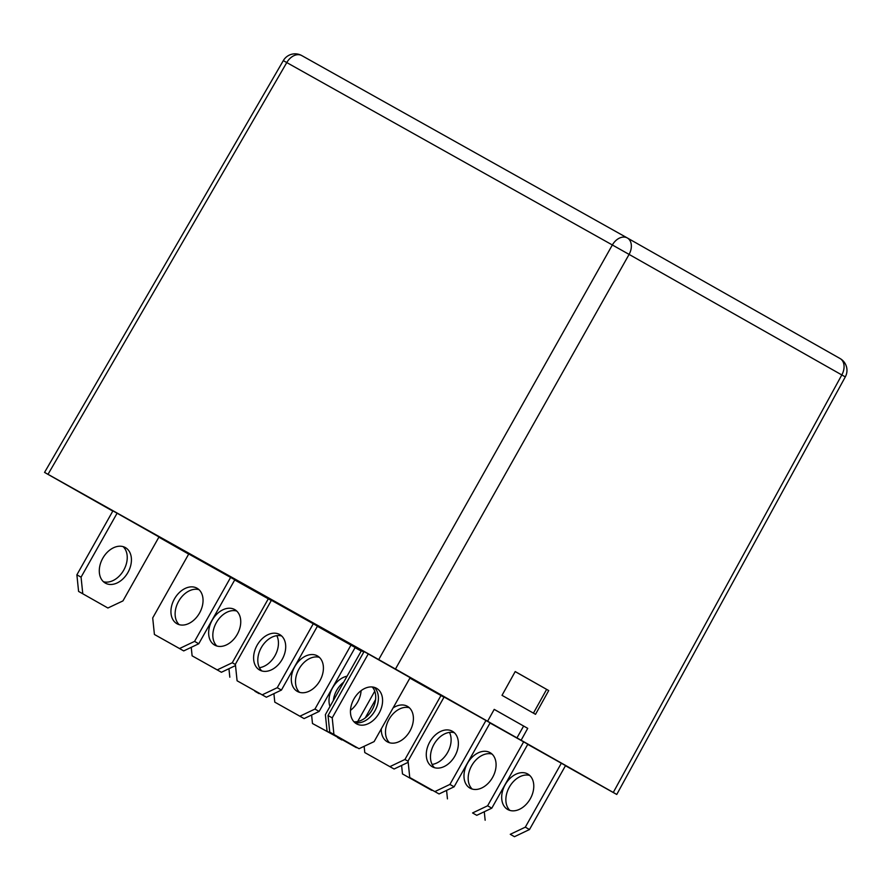 <?xml version="1.0" encoding="UTF-8"?>
<svg xmlns="http://www.w3.org/2000/svg" width="891" height="891" viewBox="0 0 891 891"><rect width="100%" height="100%" fill="white"/><g stroke="black" fill="none" stroke-linecap="round" stroke-linejoin="round"><path stroke-width="1.34" d="M272.022 600.311L312.451 623.032L272.022 600.311M315.971 624.936L250.271 588.004L315.971 624.936M354.596 722.423A20.393 14.445 119.3 0 0 374.899 710.829A20.393 14.445 119.3 0 0 374.253 687.34M379.087 713.179A20.393 14.445 -60.7 0 1 356.545 723.837A20.393 14.445 -60.7 0 1 353.95 698.934A20.393 14.445 -60.7 0 1 376.481 688.264A20.393 14.445 -60.7 0 1 379.087 713.179M123.092 546.629A20.393 14.445 -60.7 0 1 123.738 570.129A20.393 14.445 -60.7 0 1 103.434 581.723M102.788 558.223A20.393 14.445 119.3 0 0 105.394 583.137A20.393 14.445 119.3 0 0 127.925 572.467A20.393 14.445 119.3 0 0 125.33 547.553A20.393 14.445 119.3 0 0 102.788 558.223M509.919 810.431A20.393 14.39 119.5 0 1 509.362 787.087A20.393 14.39 119.5 0 1 529.744 775.448M530.29 798.782A20.393 14.39 119.5 0 1 507.681 809.485A20.393 14.39 119.5 0 1 505.175 784.715A20.393 14.39 119.5 0 1 527.784 774.012A20.393 14.39 119.5 0 1 530.29 798.782M492.044 754.076A20.393 14.39 -60.5 0 0 471.662 765.725A20.393 14.39 -60.5 0 0 472.219 789.058M492.589 777.42A20.393 14.39 119.5 0 1 469.98 788.123A20.393 14.39 119.5 0 1 467.474 763.342A20.393 14.39 119.5 0 1 490.083 752.639A20.393 14.39 119.5 0 1 492.589 777.42M454.343 732.714A20.393 14.39 -60.5 0 0 433.962 744.353A20.393 14.39 -60.5 0 0 434.518 767.697M454.889 756.047A20.393 14.39 119.5 0 1 432.28 766.761A20.393 14.39 119.5 0 1 429.774 741.98A20.393 14.39 119.5 0 1 452.383 731.277A20.393 14.39 119.5 0 1 454.889 756.047M259.426 667.693A20.393 14.39 -60.5 0 0 274.951 655.731A20.393 14.39 -60.5 0 0 276.823 635.662M216.869 646.008A20.393 14.39 119.5 0 1 216.324 622.675A20.393 14.39 119.5 0 1 236.694 611.026M212.136 620.303A20.393 14.39 -60.5 0 0 214.631 645.073A20.393 14.39 -60.5 0 0 237.251 634.37A20.393 14.39 -60.5 0 0 234.745 609.589A20.393 14.39 -60.5 0 0 212.136 620.303M179.169 624.647A20.393 14.39 119.5 0 1 178.623 601.302A20.393 14.39 119.5 0 1 198.994 589.664M174.436 598.93A20.393 14.39 -60.5 0 0 176.93 623.711A20.393 14.39 -60.5 0 0 199.551 613.008A20.393 14.39 -60.5 0 0 197.045 588.227A20.393 14.39 -60.5 0 0 174.436 598.93M261.843 670.968A20.393 14.39 119.5 0 1 261.297 647.623A20.393 14.39 119.5 0 1 281.667 635.985M257.098 645.251A20.393 14.39 -60.5 0 0 259.604 670.021A20.393 14.39 -60.5 0 0 282.213 659.318A20.393 14.39 -60.5 0 0 279.718 634.548A20.393 14.39 -60.5 0 0 257.098 645.251M299.543 692.329A20.393 14.39 119.5 0 1 298.997 668.985A20.393 14.39 119.5 0 1 319.368 657.346M294.798 666.613A20.393 14.39 -60.5 0 0 297.304 691.394A20.393 14.39 -60.5 0 0 319.925 680.679A20.393 14.39 -60.5 0 0 317.419 655.91A20.393 14.39 -60.5 0 0 294.798 666.613M333.323 700.571A20.393 14.39 119.5 0 1 336.698 690.358A20.393 14.39 119.5 0 1 343.692 682.172M347.067 676.18A20.393 14.39 -60.5 0 0 332.499 687.975A20.393 14.39 -60.5 0 0 329.971 706.518M350.486 710.339A20.393 14.39 -60.5 0 0 357.625 702.052A20.393 14.39 -60.5 0 0 361.089 690.659M372.226 686.961A20.393 14.39 119.5 0 1 372.215 709.737A20.393 14.39 119.5 0 1 353.939 721.766M409.37 707.766A20.393 14.39 -60.5 0 0 388.988 719.405A20.393 14.39 -60.5 0 0 389.545 742.749M393.087 707.933A20.393 14.39 119.5 0 1 407.41 706.329A20.393 14.39 119.5 0 1 409.916 731.099A20.393 14.39 119.5 0 1 387.307 741.813A20.393 14.39 119.5 0 1 381.315 728.827M449.487 732.402A20.393 14.39 119.5 0 1 447.616 752.472A20.393 14.39 119.5 0 1 432.09 764.422M230.613 577.424L234.801 579.796L198.76 643.759L183.713 650.909L154.41 634.47L179.525 648.537L194.572 641.386L230.613 577.424L188.747 553.979L152.706 617.931L154.41 634.47M234.701 579.963L271.31 600.489M355.075 647.646L361.211 651.076M317.374 626.284L355.175 647.479L319.134 711.441L304.087 718.592L274.784 702.141L299.899 716.219L314.946 709.058L350.987 645.106M237.084 680.78L235.38 664.252L271.421 600.289L317.474 626.117L281.433 690.068L266.387 697.23L237.084 680.78L262.199 694.846L277.246 687.696L313.276 623.745M112.923 510.866L158.999 536.95L122.958 600.902L107.9 608.007L78.586 591.412L76.882 574.818L112.923 510.866M491.799 808.17L476.763 815.321L472.564 812.948L487.611 805.798L491.799 808.17L527.84 744.208L490.05 723.013M363.806 652.045L361.423 650.708L325.382 714.66L327.075 731.199L356.389 747.638L327.075 731.199M158.865 537.173L188.68 554.102M613.286 792.533C617.808 795.05 617.808 795.039 613.286 792.467C617.808 795.039 617.808 795.05 613.286 792.533L565.451 765.725M521.124 740.243L613.286 792.467L841.806 374.944L629.091 254.403L395.459 669.03L487.611 721.253L494.215 709.37L527.728 728.359L521.124 740.243L487.611 721.253M395.459 669.03L378.708 659.585L612.351 244.969L286.768 62.57L48.014 474.324L378.708 659.585M48.014 474.324C43.503 471.807 43.503 471.818 48.025 474.391C43.503 471.818 43.503 471.807 48.014 474.324M112.789 511.089L48.025 474.391M368.261 653.916L364.074 651.566L328.033 715.529L332.22 717.868L368.261 653.916L410.15 677.65L374.109 741.613L359.062 748.707L329.737 732.112L359.062 748.707M443.974 697.219L409.893 678.107M529.499 829.532L514.463 836.694L510.265 834.31L525.311 827.16L529.499 829.532L565.54 765.581L527.75 744.375M434.864 791.587L449.91 784.425L454.098 786.809L490.139 722.846L485.951 720.474L444.097 697.018L408.056 760.981L409.749 777.509L439.063 793.959L409.749 777.509M548.722 690.558L515.21 671.558L502.012 695.336L535.524 714.326L548.722 690.558L515.187 671.602M494.204 709.392L527.728 728.359M523.618 726.054L516.936 737.904M533.431 713.145L546.617 689.411M329.737 732.112L328.033 715.529M332.22 717.868L333.925 734.462M364.141 746.313L364.775 752.561L394.089 769.011L364.775 752.561M389.902 766.639L404.937 759.477L440.978 695.526M408.189 762.306L394.089 769.011M404.937 759.477L408.078 761.259M401.607 765.436L402.487 773.934L431.79 790.373L402.487 773.934M510.265 834.31L514.463 836.694M525.311 827.16L561.352 763.208M484.281 811.746L485.15 820.243M472.564 812.948L476.763 815.321M487.611 805.798L523.652 741.835M446.58 790.384L447.449 798.882M454.098 786.809L439.063 793.959M449.91 784.425L485.951 720.474M76.882 574.818L81.07 577.168L117.1 513.205M107.9 608.007L78.586 591.412M81.07 577.168L82.774 593.762M277.246 687.696L281.433 690.068M266.387 697.23L262.199 694.846M273.905 693.643L274.784 702.141M314.946 709.058L319.134 711.441M304.087 718.592L299.899 716.219M311.605 715.016L312.485 723.514L338.045 737.369M357.659 721.532L374.743 691.204M365.221 717.923L375.59 699.524M342.255 739.73L312.485 723.514M341.788 739.953L337.6 737.581M259.593 693.421L255.372 691.06M228.942 668.696L229.811 677.193M259.114 693.643L254.926 691.271M235.525 665.566L221.414 672.271L192.111 655.832L217.226 669.898L232.273 662.748L268.314 598.785M232.273 662.748L235.413 664.53M191.242 647.334L192.111 655.832M221.414 672.271L217.226 669.898M194.572 641.386L198.76 643.759M183.713 650.909L179.525 648.537M289.62 610.19L270.764 599.587L289.62 610.19M616.761 794.449L845.303 376.893L841.806 374.944A13.599 9.601 -60.5 0 0 840.079 358.538A13.599 9.601 -60.5 0 0 840.046 358.516L627.398 238.008A13.599 9.601 119.5 0 1 629.091 254.403L612.351 244.969A13.599 9.634 119.3 0 1 627.309 237.953A13.599 9.601 119.5 0 1 627.364 237.986A13.599 13.599 0 0 0 627.309 237.953A13.599 9.634 119.3 0 0 627.309 237.953L301.737 55.565A13.599 13.599 0 0 0 283.327 60.599L286.768 62.57A13.599 9.634 119.3 0 1 301.737 55.565A13.599 9.634 119.3 0 1 301.759 55.576L627.286 237.942M283.327 60.599L44.55 472.408M845.303 376.893A13.599 13.599 0 0 0 840.079 358.538L627.364 237.986"/></g></svg>
